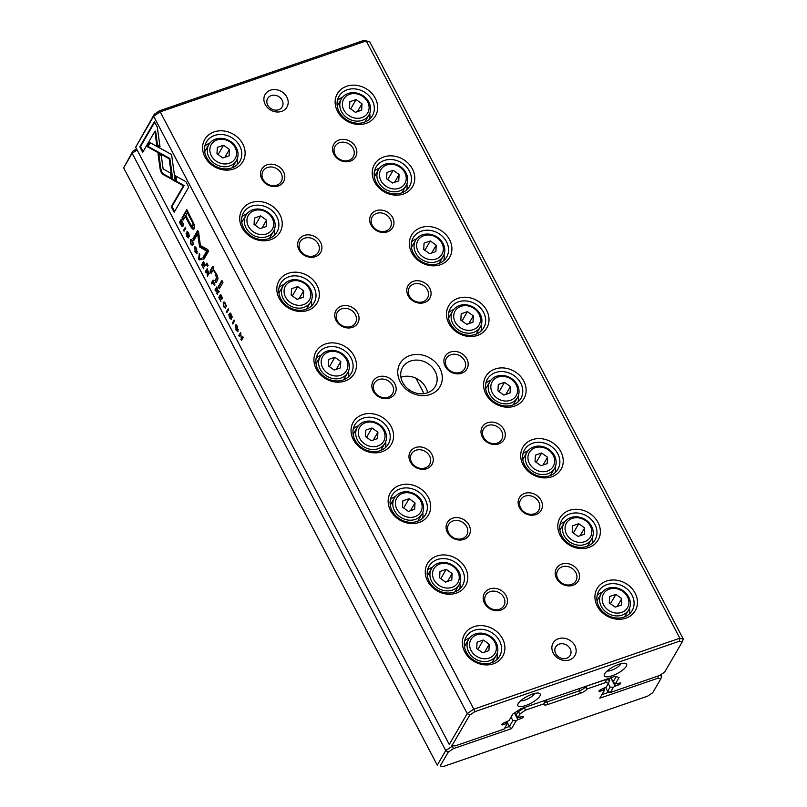<?xml version="1.0" encoding="UTF-8"?>
<svg xmlns="http://www.w3.org/2000/svg" width="807" height="807" viewBox="0 0 807 807"><rect width="100%" height="100%" fill="white"/><g stroke="black" fill="none" stroke-linecap="round" stroke-linejoin="round"><path stroke-width="1.21" d="M123.663 167.866L437.263 765.167L445.746 750.56L132.146 153.259L123.663 167.866L132.792 151.262L136.514 148.781M661.014 674.531L661.851 676.125L660.751 678.909L657.977 678.183L599.833 698.206L604.382 690.378L602.779 688.845M601.901 694.656L609.436 692.053M604.382 690.378L604.372 688.3M603.454 690.136L600.297 691.226A2.098 0.656 -27.7 0 1 598.986 691.246A2.098 0.656 -27.7 0 1 601.397 689.329L606.309 687.07L608.528 683.236L605.764 682.51L587.214 688.896A6.295 1.957 -27.7 0 1 580.354 693.314L547.933 704.471A6.295 1.957 -27.7 0 1 544.019 703.835A6.295 1.957 -27.7 0 1 544.049 703.765L525.498 710.15L520.293 713.63L518.064 717.463L522.159 716.616A2.098 0.656 -27.7 0 1 523.461 716.586A2.098 0.656 -27.7 0 1 521.05 718.512L517.892 719.602L514.422 712.995M608.609 678.495L609.638 680.452L606.047 679.373M586.75 686.021L606.138 679.534L605.764 682.51M544.907 701.485A4.196 1.301 152.3 0 0 544.947 701.818A4.196 1.301 152.3 0 0 547.56 701.757L579.971 690.59A4.196 1.301 152.3 0 0 584.55 687.655L584.157 686.908M544.574 700.547L544.967 701.283L544.049 703.765M524.288 707.537L543.585 700.89M518.064 717.463L514.584 712.884M515.885 715.365L517.791 712.087L517.267 711.098M504.657 728.146L509.419 726.502L512.859 720.57L511.053 717.13M512.859 720.57L516.147 720.772L511.598 728.6L453.453 748.624L448.248 752.104L440.219 765.924L442.982 766.65L647.517 696.209L652.722 692.729L660.751 678.909M517.892 719.602L516.147 720.772M511.598 728.6L509.419 726.502L507.401 722.679M451.799 745.154L452.323 746.172L453.786 745.668M520.293 713.63L517.791 712.087L524.379 707.699L525.498 710.15M448.248 752.104L445.746 750.56L452.323 746.172L453.453 748.624M137.119 149.941L132.146 153.259L132.792 151.262M442.982 766.65L440.219 765.924M605.654 687.503L607.651 691.306L610.112 687.08L613.391 687.271L610.385 692.446L659.521 675.53L661.851 676.125M608.528 683.236L609.638 680.452M584.55 687.655L586.074 687.786L586.84 686.182M586.074 687.786L587.214 688.896M543.666 701.051L544.786 702.009M658.25 675.963L657.977 678.183M183.169 223.579L181.212 219.292L179.436 222.359L181.918 226.333L182.987 225.99L183.169 223.579M183.703 225.738L182.987 225.99M214.864 285.174L213.109 280.049L211.333 283.116L211.777 283.963L212.554 282.621L214.622 285.396M218.566 292.124L216.75 286.989L214.975 290.056L215.419 290.903L216.215 289.511L216.78 290.581L217.325 294.535L217.537 291.69L218.374 292.305M192.026 244.602L190.997 243.754L190.805 240.799L192.439 241.273L193.347 244.097L192.671 241.031C191.733 239.275 190.946 238.902 190.321 239.901L190.795 244.107L192.52 245.55L191.915 244.692L192.631 244.44M190.856 239.386L190.321 239.901L191.239 239.386M190.805 240.799L192.076 240.062M160.159 169.198L161.178 172.315L162.873 174.352L171.276 178.993L170.448 173.001L163.145 168.966L161.269 155.62L158.011 153.814L160.159 169.198L160.886 168.945L158.828 154.268M198.663 258.976L199.147 259.915L202.174 259.218L201.689 258.301L199.198 259.007L199.783 254.659L199.279 253.711L198.663 258.976L199.228 258.785M203.475 261.71L201.7 264.777L203.798 268.771L202.355 265.251L202.96 264.212L204.726 266.804L203.172 263.849L203.717 262.911L205.543 265.634L203.475 261.71M208.932 273.785L207.127 268.65L205.341 271.717L205.785 272.564L206.592 271.182L207.692 276.196L207.903 273.351L208.741 273.966M230.156 314.185L232.093 317.716L231.427 314.841L229.672 313.318L230.873 318.553L229.753 317.544L228.845 314.599L229.551 317.938L231.347 319.401L230.156 314.185L230.984 313.842M212.544 270.819C213.159 269.992 214.158 270.859 215.54 273.402L216.397 278.072L214.955 280.554L216.034 282.611L217.547 279.989C218.294 278.728 217.819 276.498 216.145 273.301L213.199 269.508L213.583 268.62L212.503 266.572L210.022 271.162L211.121 273.26L212.866 270.516L214.4 270.537M172.042 179.568L175.321 181.454L171.588 154.551L149.789 142.516L147.348 146.703L169.147 158.737L172.042 179.568L172.759 179.315L169.874 158.485L148.074 146.45L150.223 142.758M221.895 280.402L218.203 286.747L219.282 288.795L222.964 282.45L221.895 280.402M187.385 232.709L189.322 236.239L188.656 233.364L186.891 231.841L188.092 237.076L186.972 236.078L186.074 233.122L186.78 236.461L188.576 237.924L187.385 232.709L188.213 232.366M235.775 329.801L237.702 331.586L237.621 326.633L235.694 324.828L236.118 329.68M135.677 147.187L449.267 744.488L467.223 713.57L153.633 116.258L135.677 147.187L154.278 114.271L159.483 110.791L364.018 40.35L366.237 40.915L160.22 111.87L473.81 709.171L679.837 638.216L366.237 40.915L369.737 41.833L683.337 639.134L682.228 641.918L679.464 641.192L474.94 711.633L469.724 715.103L452.223 745.244L454.997 745.971L504.133 729.044L507.139 723.869L505.535 722.346M224.931 307.275L223.902 306.428L223.7 303.472L225.345 303.946L226.242 306.761L225.577 303.694C224.639 301.949 223.852 301.576 223.226 302.575L223.7 306.781L225.425 308.213L224.82 307.356L225.536 307.114M223.7 303.472L224.982 302.736M220.604 294.323L218.818 297.39L220.926 301.384L219.474 297.864L220.079 296.825L221.844 299.417L220.291 296.462L220.836 295.523L222.661 298.257L220.604 294.323M157.315 127.254L154.389 121.696L139.793 146.824L142.688 152.341L154.863 131.38L156.77 145.089L160.038 146.894L157.315 127.254M194.85 251.824L196.767 253.62L196.686 248.667L194.759 246.861L195.183 251.713M206.834 263.072L206.279 264.03L207.53 266.421L208.095 265.463L206.834 263.072M240.617 332.434L238.832 335.5L239.245 336.287L240.758 333.684L241.444 340.473L243.22 337.407L242.816 336.64L241.374 339.142L240.617 332.434M183.603 230.308L184.046 231.155L185.832 228.088L185.388 227.241L183.603 230.308L185.66 227.766M232.335 323.133L232.779 323.98L234.565 320.914L234.121 320.066L232.335 323.133L234.393 320.591M199.611 246.912L206.663 251.138L202.94 257.534L203.858 259.279L208.549 251.199L207.641 249.464L200.398 245.56L198.613 232.275L197.695 230.509L192.994 238.6L193.912 240.345L197.634 233.929L199.611 246.912M194.174 224.467L186.81 209.638L182.029 217.85L183.179 220.039L185.277 216.417L188.838 223.186C191.511 228.583 193.327 230.378 194.275 228.552L194.174 224.467M193.599 229.208L194.275 228.552M226.384 311.784L226.828 312.632L228.603 309.565L228.159 308.718L226.384 311.784L228.431 309.242M188.737 187.123L185.842 181.615L175.149 175.694L175.987 181.686L183.411 185.802L171.245 206.733L174.151 212.251L188.737 187.123M409.825 355.605A23.09 19.691 -149.9 0 1 442.286 378.856A23.09 19.691 -149.9 0 1 407.969 390.669A23.09 19.691 -149.9 0 1 409.825 355.605M569.581 659.914A12.599 10.743 30.1 0 0 570.589 640.788A12.599 10.743 30.1 0 0 551.877 647.234A12.599 10.743 30.1 0 0 569.581 659.914M270.466 90.172A12.599 10.743 -149.9 0 1 288.18 102.852A12.599 10.743 -149.9 0 1 269.457 109.298A12.599 10.743 -149.9 0 1 270.466 90.172M489.778 588.908A12.599 10.743 -149.9 0 1 507.482 601.588A12.599 10.743 -149.9 0 1 488.77 608.034A12.599 10.743 -149.9 0 1 489.778 588.908M561.813 564.093A12.599 10.743 -149.9 0 1 579.517 576.773A12.599 10.743 -149.9 0 1 560.804 583.219A12.599 10.743 -149.9 0 1 561.813 564.093M452.666 518.215A12.599 10.743 -149.9 0 1 470.37 530.905A12.599 10.743 -149.9 0 1 451.658 537.351A12.599 10.743 -149.9 0 1 452.666 518.215M524.701 493.41A12.599 10.743 -149.9 0 1 542.405 506.09A12.599 10.743 -149.9 0 1 523.693 512.536A12.599 10.743 -149.9 0 1 524.701 493.41M415.555 447.532A12.599 10.743 -149.9 0 1 433.258 460.212A12.599 10.743 -149.9 0 1 414.546 466.658A12.599 10.743 -149.9 0 1 415.555 447.532M487.589 422.717A12.599 10.743 -149.9 0 1 505.293 435.407A12.599 10.743 -149.9 0 1 486.581 441.853A12.599 10.743 -149.9 0 1 487.589 422.717M378.443 376.849A12.599 10.743 -149.9 0 1 396.146 389.529A12.599 10.743 -149.9 0 1 377.434 395.975A12.599 10.743 -149.9 0 1 378.443 376.849M450.477 352.034A12.599 10.743 -149.9 0 1 468.181 364.714A12.599 10.743 -149.9 0 1 449.469 371.159A12.599 10.743 -149.9 0 1 450.477 352.034M341.331 306.156A12.599 10.743 -149.9 0 1 359.034 318.836A12.599 10.743 -149.9 0 1 340.322 325.282A12.599 10.743 -149.9 0 1 341.331 306.156M413.366 281.35A12.599 10.743 -149.9 0 1 431.069 294.03A12.599 10.743 -149.9 0 1 412.357 300.476A12.599 10.743 -149.9 0 1 413.366 281.35M304.219 235.473A12.599 10.743 -149.9 0 1 321.922 248.153A12.599 10.743 -149.9 0 1 303.21 254.598A12.599 10.743 -149.9 0 1 304.219 235.473M376.254 210.657A12.599 10.743 -149.9 0 1 393.957 223.347A12.599 10.743 -149.9 0 1 375.245 229.793A12.599 10.743 -149.9 0 1 376.254 210.657M267.107 164.789A12.599 10.743 -149.9 0 1 284.81 177.469A12.599 10.743 -149.9 0 1 266.098 183.915A12.599 10.743 -149.9 0 1 267.107 164.789M339.142 139.974A12.599 10.743 -149.9 0 1 356.855 152.654A12.599 10.743 -149.9 0 1 338.133 159.1A12.599 10.743 -149.9 0 1 339.142 139.974M473.901 626.716A22.041 18.793 -149.9 0 1 504.889 648.909A22.041 18.793 -149.9 0 1 472.135 660.187A22.041 18.793 -149.9 0 1 473.901 626.716M606.45 581.07A22.041 18.793 -149.9 0 1 637.439 603.263A22.041 18.793 -149.9 0 1 604.685 614.541A22.041 18.793 -149.9 0 1 606.45 581.07M436.789 556.033A22.041 18.793 -149.9 0 1 467.778 578.226A22.041 18.793 -149.9 0 1 435.023 589.503A22.041 18.793 -149.9 0 1 436.789 556.033M569.338 510.377A22.041 18.793 -149.9 0 1 600.327 532.57A22.041 18.793 -149.9 0 1 567.573 543.857A22.041 18.793 -149.9 0 1 569.338 510.377M399.677 485.34A22.041 18.793 -149.9 0 1 430.666 507.532A22.041 18.793 -149.9 0 1 397.912 518.82A22.041 18.793 -149.9 0 1 399.677 485.34M532.227 439.694A22.041 18.793 -149.9 0 1 563.215 461.886A22.041 18.793 -149.9 0 1 530.461 473.164A22.041 18.793 -149.9 0 1 532.227 439.694M362.565 414.657A22.041 18.793 -149.9 0 1 393.554 436.849A22.041 18.793 -149.9 0 1 360.81 448.127A22.041 18.793 -149.9 0 1 362.565 414.657M495.115 369.001A22.041 18.793 -149.9 0 1 526.103 391.193A22.041 18.793 -149.9 0 1 493.349 402.481A22.041 18.793 -149.9 0 1 495.115 369.001M325.453 343.974A22.041 18.793 -149.9 0 1 356.442 366.166A22.041 18.793 -149.9 0 1 323.698 377.444A22.041 18.793 -149.9 0 1 325.453 343.974M458.003 298.318A22.041 18.793 -149.9 0 1 488.992 320.51A22.041 18.793 -149.9 0 1 456.237 331.788A22.041 18.793 -149.9 0 1 458.003 298.318M288.341 273.28A22.041 18.793 -149.9 0 1 319.33 295.473A22.041 18.793 -149.9 0 1 286.586 306.761A22.041 18.793 -149.9 0 1 288.341 273.28M420.891 227.635A22.041 18.793 -149.9 0 1 451.88 249.827A22.041 18.793 -149.9 0 1 419.126 261.105A22.041 18.793 -149.9 0 1 420.891 227.635M251.229 202.597A22.041 18.793 -149.9 0 1 282.218 224.79A22.041 18.793 -149.9 0 1 249.474 236.068A22.041 18.793 -149.9 0 1 251.229 202.597M383.779 156.941A22.041 18.793 -149.9 0 1 414.768 179.134A22.041 18.793 -149.9 0 1 382.014 190.422A22.041 18.793 -149.9 0 1 383.779 156.941M214.117 131.904A22.041 18.793 -149.9 0 1 245.106 154.107A22.041 18.793 -149.9 0 1 212.362 165.385A22.041 18.793 -149.9 0 1 214.117 131.904M346.667 86.258A22.041 18.793 -149.9 0 1 377.656 108.451A22.041 18.793 -149.9 0 1 344.902 119.729A22.041 18.793 -149.9 0 1 346.667 86.258M507.139 723.869L507.129 721.791M506.211 723.627L503.043 724.716A2.098 0.656 -27.7 0 1 501.732 724.747A2.098 0.656 -27.7 0 1 504.143 722.82L509.056 720.56L512.838 714.044L520.808 708.738L614.863 676.337L619.09 677.446L615.307 683.973L619.403 683.126A2.098 0.656 -27.7 0 1 620.714 683.095A2.098 0.656 -27.7 0 1 618.303 685.022L615.136 686.111L610.748 677.759M427.569 392.737A18.894 16.11 30.1 0 0 400.918 377.262M615.307 683.973L613.128 681.875L610.939 677.688M613.128 681.875L616.134 676.7L614.823 676.357M610.112 687.08L608.307 683.63M615.136 686.111L613.391 687.271M659.521 675.53L664.726 672.049L682.228 641.918M525.71 705.53A12.599 3.904 152.3 0 0 537.755 698.559A12.599 3.904 152.3 0 0 538.975 693.173A12.599 3.904 152.3 0 0 527.203 696.38A12.599 3.904 152.3 0 0 517.882 704.239A12.599 3.904 152.3 0 0 525.71 705.53M612.16 675.752A12.599 3.904 152.3 0 0 624.194 668.781A12.599 3.904 152.3 0 0 625.415 663.394A12.599 3.904 152.3 0 0 613.643 666.602A12.599 3.904 152.3 0 0 604.332 674.47A12.599 3.904 152.3 0 0 612.16 675.752M364.804 122.099A15.958 13.608 30.1 0 0 365.137 121.554L368.991 114.917A15.958 13.608 -149.9 0 1 362.252 120.334A15.958 13.608 -149.9 0 1 344.397 115.572A15.958 13.608 -149.9 0 1 341.401 98.888A15.958 13.608 -149.9 0 1 362.03 95.135A15.958 13.608 -149.9 0 1 368.991 114.917M341.401 98.888L337.548 105.525A15.958 13.608 30.1 0 0 337.235 106.09M369.767 113.313A19.318 16.473 -149.9 0 1 369.626 119.154M337.407 100.431A19.318 16.473 -149.9 0 1 342.4 97.425M347.161 89.789A19.318 16.473 -149.9 0 1 368.769 95.549A19.318 16.473 -149.9 0 1 372.39 115.744A19.318 16.473 -149.9 0 1 347.424 120.283A19.318 16.473 -149.9 0 1 338.99 96.346A19.318 16.473 -149.9 0 1 347.161 89.789M361.869 117.61A13.86 11.812 30.1 0 0 362.979 96.578A13.86 11.812 30.1 0 0 342.39 103.669A13.86 11.812 30.1 0 0 361.869 117.61M356.079 99.574L349.845 101.722L349.512 108.098L355.413 112.324L361.647 110.176L361.99 103.8L356.079 99.574L350.652 108.925M357.44 111.628L361.99 103.8M232.255 167.745A15.958 13.608 30.1 0 0 232.598 167.2L236.451 160.563A15.958 13.608 -149.9 0 1 229.702 165.98A15.958 13.608 -149.9 0 1 211.848 161.229A15.958 13.608 -149.9 0 1 208.852 144.534A15.958 13.608 -149.9 0 1 229.481 140.791A15.958 13.608 -149.9 0 1 236.451 160.563M208.852 144.534L204.998 151.181A15.958 13.608 30.1 0 0 204.696 151.736M237.218 158.969A19.318 16.473 -149.9 0 1 237.087 164.799M204.857 146.087A19.318 16.473 -149.9 0 1 209.86 143.081M214.612 135.435A19.318 16.473 -149.9 0 1 236.219 141.195A19.318 16.473 -149.9 0 1 239.85 161.4A19.318 16.473 -149.9 0 1 214.874 165.939A19.318 16.473 -149.9 0 1 206.441 142.002A19.318 16.473 -149.9 0 1 214.612 135.435M401.916 192.782A15.958 13.608 30.1 0 0 402.249 192.237L406.103 185.6A15.958 13.608 -149.9 0 1 399.364 191.017A15.958 13.608 -149.9 0 1 381.509 186.256A15.958 13.608 -149.9 0 1 378.513 169.571A15.958 13.608 -149.9 0 1 399.142 165.818A15.958 13.608 -149.9 0 1 406.103 185.6M378.513 169.571L374.65 176.219A15.958 13.608 30.1 0 0 374.347 176.773M406.879 184.006A19.318 16.473 -149.9 0 1 406.738 189.837M374.519 171.124A19.318 16.473 -149.9 0 1 379.512 168.108M384.263 160.472A19.318 16.473 -149.9 0 1 405.881 166.232A19.318 16.473 -149.9 0 1 409.502 186.437A19.318 16.473 -149.9 0 1 384.536 190.977A19.318 16.473 -149.9 0 1 376.102 167.029A19.318 16.473 -149.9 0 1 384.263 160.472M269.367 238.428A15.958 13.608 30.1 0 0 269.709 237.894L273.563 231.256A15.958 13.608 -149.9 0 1 266.814 236.673A15.958 13.608 -149.9 0 1 248.96 231.912A15.958 13.608 -149.9 0 1 245.964 215.227A15.958 13.608 -149.9 0 1 266.592 211.474A15.958 13.608 -149.9 0 1 273.563 231.256M245.964 215.227L242.11 221.864A15.958 13.608 30.1 0 0 241.807 222.429M274.33 229.652A19.318 16.473 -149.9 0 1 274.198 235.493M241.969 216.77A19.318 16.473 -149.9 0 1 246.972 213.764M251.723 206.128A19.318 16.473 -149.9 0 1 273.331 211.888A19.318 16.473 -149.9 0 1 276.962 232.083A19.318 16.473 -149.9 0 1 251.986 236.622A19.318 16.473 -149.9 0 1 243.553 212.685A19.318 16.473 -149.9 0 1 251.723 206.128M439.028 263.465A15.958 13.608 30.1 0 0 439.361 262.931L443.214 256.283A15.958 13.608 -149.9 0 1 436.466 261.7A15.958 13.608 -149.9 0 1 418.621 256.949A15.958 13.608 -149.9 0 1 415.625 240.264A15.958 13.608 -149.9 0 1 436.254 236.512A15.958 13.608 -149.9 0 1 443.214 256.283M415.625 240.264L411.762 246.902A15.958 13.608 30.1 0 0 411.459 247.456M443.991 254.689A19.318 16.473 -149.9 0 1 443.85 260.52M411.631 241.807A19.318 16.473 -149.9 0 1 416.624 238.801M421.375 231.165A19.318 16.473 -149.9 0 1 442.993 236.925A19.318 16.473 -149.9 0 1 446.614 257.12A19.318 16.473 -149.9 0 1 421.647 261.66A19.318 16.473 -149.9 0 1 413.214 237.722A19.318 16.473 -149.9 0 1 421.375 231.165M306.478 309.121A15.958 13.608 30.1 0 0 306.811 308.577L310.675 301.939A15.958 13.608 -149.9 0 1 303.926 307.356A15.958 13.608 -149.9 0 1 286.071 302.595A15.958 13.608 -149.9 0 1 283.075 285.91A15.958 13.608 -149.9 0 1 303.704 282.157A15.958 13.608 -149.9 0 1 310.675 301.939M283.075 285.91L279.222 292.548A15.958 13.608 30.1 0 0 278.919 293.112M311.441 300.335A19.318 16.473 -149.9 0 1 311.31 306.176M279.081 287.463A19.318 16.473 -149.9 0 1 284.084 284.447M288.835 276.811A19.318 16.473 -149.9 0 1 310.443 282.571A19.318 16.473 -149.9 0 1 314.074 302.766A19.318 16.473 -149.9 0 1 289.098 307.316A19.318 16.473 -149.9 0 1 280.665 283.368A19.318 16.473 -149.9 0 1 288.835 276.811M476.14 334.159A15.958 13.608 30.1 0 0 476.473 333.614L480.326 326.976A15.958 13.608 -149.9 0 1 473.578 332.393A15.958 13.608 -149.9 0 1 455.733 327.632A15.958 13.608 -149.9 0 1 452.737 310.947A15.958 13.608 -149.9 0 1 473.366 307.195A15.958 13.608 -149.9 0 1 480.326 326.976M452.737 310.947L448.874 317.585A15.958 13.608 30.1 0 0 448.571 318.15M481.103 325.372A19.318 16.473 -149.9 0 1 480.962 331.213M448.732 312.501A19.318 16.473 -149.9 0 1 453.736 309.485M458.487 301.848A19.318 16.473 -149.9 0 1 480.104 307.608A19.318 16.473 -149.9 0 1 483.726 327.803A19.318 16.473 -149.9 0 1 458.759 332.353A19.318 16.473 -149.9 0 1 450.326 308.405A19.318 16.473 -149.9 0 1 458.487 301.848M343.59 379.804A15.958 13.608 30.1 0 0 343.923 379.27L347.787 372.622A15.958 13.608 -149.9 0 1 341.038 378.039A15.958 13.608 -149.9 0 1 323.183 373.288A15.958 13.608 -149.9 0 1 320.187 356.603A15.958 13.608 -149.9 0 1 340.816 352.851A15.958 13.608 -149.9 0 1 347.787 372.622M320.187 356.603L316.334 363.241A15.958 13.608 30.1 0 0 316.031 363.796M348.553 371.028A19.318 16.473 -149.9 0 1 348.422 376.859M316.193 358.147A19.318 16.473 -149.9 0 1 321.196 355.141M325.947 347.504A19.318 16.473 -149.9 0 1 347.555 353.264A19.318 16.473 -149.9 0 1 351.186 373.459A19.318 16.473 -149.9 0 1 326.21 377.999A19.318 16.473 -149.9 0 1 317.776 354.061A19.318 16.473 -149.9 0 1 325.947 347.504M513.252 404.842A15.958 13.608 30.1 0 0 513.585 404.297L517.438 397.659A15.958 13.608 -149.9 0 1 510.69 403.076A15.958 13.608 -149.9 0 1 492.845 398.325A15.958 13.608 -149.9 0 1 489.849 381.63A15.958 13.608 -149.9 0 1 510.478 377.888A15.958 13.608 -149.9 0 1 517.438 397.659M489.849 381.63L485.985 388.278A15.958 13.608 30.1 0 0 485.683 388.833M518.215 396.066A19.318 16.473 -149.9 0 1 518.074 401.896M485.844 383.184A19.318 16.473 -149.9 0 1 490.848 380.178M495.599 372.531A19.318 16.473 -149.9 0 1 517.206 378.291A19.318 16.473 -149.9 0 1 520.838 398.497A19.318 16.473 -149.9 0 1 495.871 403.036A19.318 16.473 -149.9 0 1 487.438 379.098A19.318 16.473 -149.9 0 1 495.599 372.531M380.702 450.498A15.958 13.608 30.1 0 0 381.035 449.953L384.899 443.315A15.958 13.608 -149.9 0 1 378.15 448.732A15.958 13.608 -149.9 0 1 360.295 443.971A15.958 13.608 -149.9 0 1 357.299 427.286A15.958 13.608 -149.9 0 1 377.928 423.534A15.958 13.608 -149.9 0 1 384.899 443.315M357.299 427.286L353.446 433.924A15.958 13.608 30.1 0 0 353.143 434.489M385.665 441.711A19.318 16.473 -149.9 0 1 385.534 447.552M353.305 428.83A19.318 16.473 -149.9 0 1 358.308 425.824M363.059 418.187A19.318 16.473 -149.9 0 1 384.667 423.947A19.318 16.473 -149.9 0 1 388.298 444.143A19.318 16.473 -149.9 0 1 363.321 448.682A19.318 16.473 -149.9 0 1 354.888 424.744A19.318 16.473 -149.9 0 1 363.059 418.187M550.364 475.525A15.958 13.608 30.1 0 0 550.697 474.99L554.55 468.342A15.958 13.608 -149.9 0 1 547.802 473.77A15.958 13.608 -149.9 0 1 529.957 469.008A15.958 13.608 -149.9 0 1 526.961 452.323A15.958 13.608 -149.9 0 1 547.59 448.571A15.958 13.608 -149.9 0 1 554.55 468.342M526.961 452.323L523.097 458.961A15.958 13.608 30.1 0 0 522.795 459.526M555.327 466.749A19.318 16.473 -149.9 0 1 555.186 472.589M522.956 453.867A19.318 16.473 -149.9 0 1 527.96 450.861M532.711 443.225A19.318 16.473 -149.9 0 1 554.318 448.985A19.318 16.473 -149.9 0 1 557.95 469.18A19.318 16.473 -149.9 0 1 532.983 473.719A19.318 16.473 -149.9 0 1 524.55 449.781A19.318 16.473 -149.9 0 1 532.711 443.225M417.814 521.181A15.958 13.608 30.1 0 0 418.147 520.636L422.011 513.998A15.958 13.608 -149.9 0 1 415.262 519.415A15.958 13.608 -149.9 0 1 397.407 514.654A15.958 13.608 -149.9 0 1 394.411 497.969A15.958 13.608 -149.9 0 1 415.04 494.217A15.958 13.608 -149.9 0 1 422.011 513.998M394.411 497.969L390.558 504.617A15.958 13.608 30.1 0 0 390.255 505.172M422.777 512.405A19.318 16.473 -149.9 0 1 422.646 518.235M390.417 499.523A19.318 16.473 -149.9 0 1 395.42 496.507M400.171 488.871A19.318 16.473 -149.9 0 1 421.779 494.63A19.318 16.473 -149.9 0 1 425.41 514.836A19.318 16.473 -149.9 0 1 400.433 519.375A19.318 16.473 -149.9 0 1 392 495.437A19.318 16.473 -149.9 0 1 400.171 488.871M587.476 546.218A15.958 13.608 30.1 0 0 587.809 545.673L591.662 539.036A15.958 13.608 -149.9 0 1 584.914 544.453A15.958 13.608 -149.9 0 1 567.069 539.691A15.958 13.608 -149.9 0 1 564.073 523.007A15.958 13.608 -149.9 0 1 584.702 519.254A15.958 13.608 -149.9 0 1 591.662 539.036M564.073 523.007L560.209 529.644A15.958 13.608 30.1 0 0 559.907 530.209M592.439 537.432A19.318 16.473 -149.9 0 1 592.298 543.272M560.068 524.56A19.318 16.473 -149.9 0 1 565.071 521.544M569.823 513.908A19.318 16.473 -149.9 0 1 591.43 519.668A19.318 16.473 -149.9 0 1 595.062 539.863A19.318 16.473 -149.9 0 1 570.095 544.412A19.318 16.473 -149.9 0 1 561.662 520.465A19.318 16.473 -149.9 0 1 569.823 513.908M454.926 591.864A15.958 13.608 30.1 0 0 455.259 591.329L459.122 584.682A15.958 13.608 -149.9 0 1 452.374 590.099A15.958 13.608 -149.9 0 1 434.519 585.347A15.958 13.608 -149.9 0 1 431.523 568.663A15.958 13.608 -149.9 0 1 452.152 564.91A15.958 13.608 -149.9 0 1 459.122 584.682M431.523 568.663L427.67 575.3A15.958 13.608 30.1 0 0 427.367 575.855M459.889 583.088A19.318 16.473 -149.9 0 1 459.758 588.928M427.528 570.206A19.318 16.473 -149.9 0 1 432.532 567.2M437.283 559.564A19.318 16.473 -149.9 0 1 458.89 565.324A19.318 16.473 -149.9 0 1 462.522 585.519A19.318 16.473 -149.9 0 1 437.545 590.058A19.318 16.473 -149.9 0 1 429.112 566.121A19.318 16.473 -149.9 0 1 437.283 559.564M624.588 616.901A15.958 13.608 30.1 0 0 624.921 616.356L628.774 609.719A15.958 13.608 -149.9 0 1 622.026 615.136A15.958 13.608 -149.9 0 1 604.181 610.385A15.958 13.608 -149.9 0 1 601.175 593.7A15.958 13.608 -149.9 0 1 621.814 589.947A15.958 13.608 -149.9 0 1 628.774 609.719M601.175 593.7L597.321 600.337A15.958 13.608 30.1 0 0 597.019 600.892M629.541 608.125A19.318 16.473 -149.9 0 1 629.41 613.956M597.18 595.243A19.318 16.473 -149.9 0 1 602.183 592.237M606.935 584.601A19.318 16.473 -149.9 0 1 628.542 590.351A19.318 16.473 -149.9 0 1 632.174 610.556A19.318 16.473 -149.9 0 1 607.207 615.095A19.318 16.473 -149.9 0 1 598.774 591.158A19.318 16.473 -149.9 0 1 606.935 584.601M492.038 662.557A15.958 13.608 30.1 0 0 492.371 662.012L496.234 655.375A15.958 13.608 -149.9 0 1 489.486 660.792A15.958 13.608 -149.9 0 1 471.631 656.03A15.958 13.608 -149.9 0 1 468.635 639.346A15.958 13.608 -149.9 0 1 489.264 635.593A15.958 13.608 -149.9 0 1 496.234 655.375M468.635 639.346L464.782 645.983A15.958 13.608 30.1 0 0 464.479 646.548M497.001 653.771A19.318 16.473 -149.9 0 1 496.87 659.612M464.64 640.899A19.318 16.473 -149.9 0 1 469.644 637.883M474.395 630.247A19.318 16.473 -149.9 0 1 496.002 636.007A19.318 16.473 -149.9 0 1 499.634 656.202A19.318 16.473 -149.9 0 1 474.657 660.751A19.318 16.473 -149.9 0 1 466.224 636.804A19.318 16.473 -149.9 0 1 474.395 630.247M229.329 163.266A13.86 11.812 30.1 0 0 230.439 142.224A13.86 11.812 30.1 0 0 209.85 149.315A13.86 11.812 30.1 0 0 229.329 163.266M223.539 145.23L217.305 147.378L216.962 153.754L222.863 157.98L229.107 155.832L229.44 149.456L223.539 145.23L218.112 154.571M398.981 188.303A13.86 11.812 30.1 0 0 400.09 167.261A13.86 11.812 30.1 0 0 379.502 174.352A13.86 11.812 30.1 0 0 398.981 188.303M393.191 170.267L386.957 172.416L386.624 178.791L392.525 183.018L398.759 180.869L399.102 174.494L393.191 170.267L387.763 179.608M266.441 233.949A13.86 11.812 30.1 0 0 267.551 212.917A13.86 11.812 30.1 0 0 246.962 219.998A13.86 11.812 30.1 0 0 266.441 233.949M260.651 215.913L254.407 218.061L254.074 224.437L259.975 228.663L266.219 226.515L266.552 220.14L260.651 215.913L255.224 225.264M436.093 258.986A13.86 11.812 30.1 0 0 437.202 237.944A13.86 11.812 30.1 0 0 416.614 245.035A13.86 11.812 30.1 0 0 436.093 258.986M430.302 240.95L424.068 243.099L423.736 249.474L429.637 253.701L435.871 251.552L436.204 245.177L430.302 240.95L424.875 250.291M303.553 304.642A13.86 11.812 30.1 0 0 304.653 283.6A13.86 11.812 30.1 0 0 284.074 290.691A13.86 11.812 30.1 0 0 303.553 304.642M297.763 286.596L291.519 288.745L291.186 295.13L297.087 299.357L303.331 297.208L303.664 290.833L297.763 286.596L292.336 295.947M473.205 329.68A13.86 11.812 30.1 0 0 474.314 308.637A13.86 11.812 30.1 0 0 453.726 315.729A13.86 11.812 30.1 0 0 473.205 329.68M467.414 311.633L461.18 313.782L460.847 320.157L466.749 324.384L472.983 322.235L473.316 315.86L467.414 311.633L461.987 320.984M340.665 375.326A13.86 11.812 30.1 0 0 341.764 354.283A13.86 11.812 30.1 0 0 321.186 361.375A13.86 11.812 30.1 0 0 340.665 375.326M334.875 357.289L328.631 359.438L328.298 365.813L334.199 370.04L340.443 367.891L340.776 361.516L334.875 357.289L329.448 366.63M510.317 400.363A13.86 11.812 30.1 0 0 511.426 379.32A13.86 11.812 30.1 0 0 490.838 386.412A13.86 11.812 30.1 0 0 510.317 400.363M504.526 382.326L498.292 384.475L497.959 390.85L503.861 395.077L510.095 392.928L510.428 386.553L504.526 382.326L499.099 391.667M377.777 446.019A13.86 11.812 30.1 0 0 378.876 424.976A13.86 11.812 30.1 0 0 358.298 432.068A13.86 11.812 30.1 0 0 377.777 446.019M371.987 427.972L365.742 430.121L365.41 436.496L371.311 440.723L377.555 438.574L377.888 432.199L371.987 427.972L366.56 437.323M547.428 471.046A13.86 11.812 30.1 0 0 548.538 450.013A13.86 11.812 30.1 0 0 527.949 457.095A13.86 11.812 30.1 0 0 547.428 471.046M541.638 453.009L535.404 455.158L535.071 461.533L540.972 465.76L547.207 463.611L547.539 457.236L541.638 453.009L536.211 462.361M414.879 516.702A13.86 11.812 30.1 0 0 415.988 495.659A13.86 11.812 30.1 0 0 395.41 502.751A13.86 11.812 30.1 0 0 414.879 516.702M409.099 498.665L402.854 500.814L402.522 507.189L408.423 511.416L414.667 509.267L415 502.892L409.099 498.665L403.671 508.007M584.54 541.739A13.86 11.812 30.1 0 0 585.65 520.697A13.86 11.812 30.1 0 0 565.061 527.788A13.86 11.812 30.1 0 0 584.54 541.739M578.75 523.693L572.516 525.841L572.173 532.227L578.084 536.453L584.318 534.305L584.651 527.919L578.75 523.693L573.323 533.044M451.991 587.385A13.86 11.812 30.1 0 0 453.1 566.343A13.86 11.812 30.1 0 0 432.512 573.434A13.86 11.812 30.1 0 0 451.991 587.385M446.21 569.349L439.966 571.497L439.633 577.873L445.535 582.099L451.779 579.951L452.112 573.575L446.21 569.349L440.783 578.69M621.652 612.422A13.86 11.812 30.1 0 0 622.762 591.38A13.86 11.812 30.1 0 0 602.173 598.471A13.86 11.812 30.1 0 0 621.652 612.422M615.862 594.386L609.628 596.534L609.285 602.91L615.196 607.136L621.43 604.988L621.763 598.612L615.862 594.386L610.435 603.727M489.103 658.078A13.86 11.812 30.1 0 0 490.212 637.036A13.86 11.812 30.1 0 0 469.624 644.127A13.86 11.812 30.1 0 0 489.103 658.078M483.322 640.032L477.078 642.18L476.745 648.556L482.647 652.782L488.891 650.634L489.224 644.258L483.322 640.032L477.895 649.383M224.901 157.284L229.44 149.456M394.552 182.311L399.102 174.494M262.013 227.967L266.552 220.14M431.664 253.005L436.204 245.177M299.125 298.651L303.664 290.833M468.776 323.688L473.316 315.86M336.226 369.344L340.776 361.516M505.888 394.371L510.428 386.553M373.338 440.027L377.888 432.199M543 465.064L547.539 457.236M410.45 510.71L415 502.892M580.112 535.747L584.651 527.919M447.562 581.403L452.112 573.575M617.224 606.44L621.763 598.612M484.674 652.086L489.224 644.258M339.515 142.688A10.501 8.948 -149.9 0 1 351.267 145.815A10.501 8.948 -149.9 0 1 353.234 156.8A10.501 8.948 -149.9 0 1 348.795 160.361A10.501 8.948 -149.9 0 1 337.054 157.234A10.501 8.948 -149.9 0 1 335.076 146.259A10.501 8.948 -149.9 0 1 339.515 142.688M267.48 167.503A10.501 8.948 -149.9 0 1 279.232 170.63A10.501 8.948 -149.9 0 1 281.199 181.605A10.501 8.948 -149.9 0 1 276.761 185.176A10.501 8.948 -149.9 0 1 265.019 182.039A10.501 8.948 -149.9 0 1 263.042 171.064A10.501 8.948 -149.9 0 1 267.48 167.503M376.627 213.381A10.501 8.948 -149.9 0 1 388.379 216.508A10.501 8.948 -149.9 0 1 390.346 227.483A10.501 8.948 -149.9 0 1 385.907 231.044A10.501 8.948 -149.9 0 1 374.166 227.917A10.501 8.948 -149.9 0 1 372.188 216.942A10.501 8.948 -149.9 0 1 376.627 213.381M304.592 238.186A10.501 8.948 -149.9 0 1 316.344 241.313A10.501 8.948 -149.9 0 1 318.311 252.298A10.501 8.948 -149.9 0 1 313.873 255.859A10.501 8.948 -149.9 0 1 302.131 252.732A10.501 8.948 -149.9 0 1 300.154 241.747A10.501 8.948 -149.9 0 1 304.592 238.186M413.739 284.064A10.501 8.948 -149.9 0 1 425.491 287.191A10.501 8.948 -149.9 0 1 427.458 298.166A10.501 8.948 -149.9 0 1 423.019 301.737A10.501 8.948 -149.9 0 1 411.277 298.61A10.501 8.948 -149.9 0 1 409.3 287.625A10.501 8.948 -149.9 0 1 413.739 284.064M341.704 308.869A10.501 8.948 -149.9 0 1 353.456 312.006A10.501 8.948 -149.9 0 1 355.423 322.982A10.501 8.948 -149.9 0 1 350.984 326.542A10.501 8.948 -149.9 0 1 339.243 323.415A10.501 8.948 -149.9 0 1 337.265 312.44A10.501 8.948 -149.9 0 1 341.704 308.869M450.851 354.747A10.501 8.948 -149.9 0 1 462.603 357.884A10.501 8.948 -149.9 0 1 464.57 368.86A10.501 8.948 -149.9 0 1 460.131 372.42A10.501 8.948 -149.9 0 1 448.389 369.293A10.501 8.948 -149.9 0 1 446.412 358.318A10.501 8.948 -149.9 0 1 450.851 354.747M378.816 379.562A10.501 8.948 -149.9 0 1 390.568 382.689A10.501 8.948 -149.9 0 1 392.535 393.665A10.501 8.948 -149.9 0 1 388.096 397.236A10.501 8.948 -149.9 0 1 376.355 394.098A10.501 8.948 -149.9 0 1 374.377 383.123A10.501 8.948 -149.9 0 1 378.816 379.562M487.963 425.44A10.501 8.948 -149.9 0 1 499.704 428.567A10.501 8.948 -149.9 0 1 501.682 439.543A10.501 8.948 -149.9 0 1 497.243 443.114A10.501 8.948 -149.9 0 1 485.501 439.976A10.501 8.948 -149.9 0 1 483.524 429.001A10.501 8.948 -149.9 0 1 487.963 425.44M415.928 450.245A10.501 8.948 -149.9 0 1 427.67 453.383A10.501 8.948 -149.9 0 1 429.647 464.358A10.501 8.948 -149.9 0 1 425.208 467.919A10.501 8.948 -149.9 0 1 413.466 464.792A10.501 8.948 -149.9 0 1 411.489 453.816A10.501 8.948 -149.9 0 1 415.928 450.245M525.075 496.123A10.501 8.948 -149.9 0 1 536.816 499.251A10.501 8.948 -149.9 0 1 538.794 510.236A10.501 8.948 -149.9 0 1 534.355 513.797A10.501 8.948 -149.9 0 1 522.613 510.67A10.501 8.948 -149.9 0 1 520.636 499.684A10.501 8.948 -149.9 0 1 525.075 496.123M453.04 520.939A10.501 8.948 -149.9 0 1 464.782 524.066A10.501 8.948 -149.9 0 1 466.759 535.041A10.501 8.948 -149.9 0 1 462.32 538.602A10.501 8.948 -149.9 0 1 450.578 535.475A10.501 8.948 -149.9 0 1 448.601 524.5A10.501 8.948 -149.9 0 1 453.04 520.939M562.186 566.807A10.501 8.948 -149.9 0 1 573.928 569.944A10.501 8.948 -149.9 0 1 575.905 580.919A10.501 8.948 -149.9 0 1 571.467 584.48A10.501 8.948 -149.9 0 1 559.725 581.353A10.501 8.948 -149.9 0 1 557.748 570.378A10.501 8.948 -149.9 0 1 562.186 566.807M490.152 591.622A10.501 8.948 -149.9 0 1 501.893 594.749A10.501 8.948 -149.9 0 1 503.871 605.734A10.501 8.948 -149.9 0 1 499.432 609.295A10.501 8.948 -149.9 0 1 487.69 606.168A10.501 8.948 -149.9 0 1 485.713 595.183A10.501 8.948 -149.9 0 1 490.152 591.622M271.223 95.609A8.393 7.162 -149.9 0 1 280.614 98.111A8.393 7.162 -149.9 0 1 282.198 106.887A8.393 7.162 -149.9 0 1 278.647 109.742A8.393 7.162 -149.9 0 1 269.245 107.24A8.393 7.162 -149.9 0 1 267.672 98.454A8.393 7.162 -149.9 0 1 271.223 95.609M566.625 658.27A8.393 7.162 30.1 0 0 570.176 655.425A8.393 7.162 30.1 0 0 566.514 645.015A8.393 7.162 30.1 0 0 555.66 646.992A8.393 7.162 30.1 0 0 557.234 655.768A8.393 7.162 30.1 0 0 566.625 658.27M607.106 671A8.393 2.603 152.3 0 0 611.403 670.324A8.393 2.603 152.3 0 0 620.976 663.707M520.656 700.769A8.393 2.603 152.3 0 0 524.964 700.093A8.393 2.603 152.3 0 0 534.537 693.485M469.724 715.103L467.223 713.57L473.81 709.171L474.94 711.633M159.483 110.791L160.22 111.87L153.633 116.258L154.278 114.271M454.997 745.971L452.223 745.244M679.464 641.192L679.837 638.216L683.337 639.134M610.385 692.446L607.651 691.306M616.134 676.7L619.09 677.446M410.571 361.032A18.894 16.11 -149.9 0 1 431.715 366.671A18.894 16.11 -149.9 0 1 435.266 386.432A18.894 16.11 -149.9 0 1 427.276 392.848A18.894 16.11 -149.9 0 1 406.133 387.209A18.894 16.11 -149.9 0 1 402.582 367.447A18.894 16.11 -149.9 0 1 410.571 361.032M238.045 331.344L237.177 330.628M235.583 326.371L236.068 324.828M238.539 329.77L237.298 330.608L237.419 326.956L236.098 325.786L235.977 329.438L237.298 330.608M236.098 325.786L236.925 325.524M226.323 305.682L225.778 305.873M223.6 303.684L223.942 302.332M188.646 237.783L188.061 237.157M189.373 235.251L188.848 235.432M187.617 232.9L187.617 231.589M219.716 297.46L220.876 294.837M219.544 297.137L218.818 297.39M219.726 288.028L218.929 286.505L222.167 280.927M218.929 286.505L218.203 286.747M143.142 151.575L140.519 146.571L154.662 122.22M140.519 146.571L139.793 146.824M159.937 146.198L157.486 144.846L155.59 131.127L154.863 131.38M157.486 144.846L156.77 145.089M197.11 253.378L196.242 252.662M194.648 248.405L195.143 246.861M197.604 251.804L196.363 252.641L196.484 248.99L195.163 247.82L195.052 251.471L196.363 252.641M195.163 247.82L195.99 247.557M175.22 180.738L172.759 179.315M148.074 146.45L147.348 146.703M169.874 158.485L169.147 158.737M207.984 265.654L207.106 263.596M206.995 263.788L206.279 264.03M211.565 272.484L210.738 270.92L213.219 266.32M210.738 270.92L210.022 271.162M216.478 281.835L215.671 280.311L217.345 275.964M215.671 280.311L214.955 280.554M239.689 335.52L240.89 332.958M239.548 335.258L238.832 335.5M241.888 339.707L241.616 339.061M241.616 339.182L240.9 339.434M241.374 339.142L243.099 337.165M231.417 319.259L230.842 318.634M232.154 316.727L231.619 316.909M230.388 314.367L230.388 313.066M206.239 271.798L207.399 269.175M208.357 273.2L207.349 269.881L206.814 270.799L207.46 272.04L209.023 272.726M207.984 275.126L208.367 273.593M209.659 273.543L207.903 273.351M208.307 273.059L208.862 272.776M206.067 271.465L205.341 271.717M207.944 275.036L207.217 275.288M202.587 264.847L203.757 262.225M202.416 264.525L201.7 264.777M202.133 259.138L199.864 259.662L199.48 258.926M199.864 259.662L199.147 259.915M204.302 258.512L203.667 257.292L207.379 250.896L200.338 246.66L198.351 233.687L197.634 233.929M200.893 247.255L200.176 247.507M207.379 250.896L206.663 251.138M203.667 257.292L202.94 257.534M194.366 239.568L193.72 238.347L197.967 231.034M193.72 238.347L192.994 238.6M200.035 245.631L199.319 245.873M183.623 219.272L182.755 217.608L187.083 210.153M193.942 228.996L189.554 222.944L186.003 216.175L185.277 216.417M193.468 225.567L192.752 225.809C193.398 224.8 192.742 222.621 190.805 219.272L187.395 212.776L185.832 215.469L189.242 221.965C190.977 225.637 192.147 226.918 192.752 225.809L193.468 225.567C194.114 224.548 193.468 222.369 191.521 219.02L190.805 219.272M187.395 212.776L188.112 212.534L191.521 219.02M182.755 217.608L182.029 217.85M171.185 178.297L163.589 174.1L161.904 172.062L160.886 168.945M163.589 174.1L162.873 174.352M193.418 243.008L192.873 243.2M190.694 241.011L191.037 239.659M215.862 290.127L217.022 287.514M217.981 291.529L216.972 288.22L216.437 289.138L217.083 290.379L218.647 291.055M217.608 293.466L217.991 291.922M219.282 291.872L217.537 291.69M217.93 291.388L218.485 291.115M215.691 289.804L214.975 290.056M217.567 293.375L216.851 293.627M212.221 283.196L213.381 280.574M214.934 285.032L214.39 284.377M213.684 281.139L212.776 282.238L214.238 284.427L214.783 284.145M212.049 282.874L211.333 283.116M214.975 284.084L214.39 284.286L213.351 281.25M180.324 222.439L181.484 219.817M182.644 226.091L182.029 225.506M183.239 224.85L182.13 225.486L181.464 220.482L180.092 222.843L180.798 224.195L182.523 225.103L183.29 224.75M180.153 222.117L179.436 222.359M174.594 211.484L171.972 206.491L184.127 185.549L176.703 181.434L175.966 176.138M176.703 181.434L175.987 181.686M184.127 185.549L183.411 185.802M171.972 206.491L171.245 206.733M600.297 691.226L599.752 690.187M580.354 693.314L578.982 688.694M424.058 393.614L415.998 378.271M547.933 704.471L546.561 699.861M521.05 718.512L520.374 717.231M503.043 724.716L502.499 723.687M618.303 685.022L617.627 683.731M168.986 158.001L168.27 158.243M212.483 267.914L211.767 268.166M216.094 273.21L215.54 273.402M217.113 277.82L216.397 278.072M189.554 222.944L188.838 223.186"/></g></svg>
